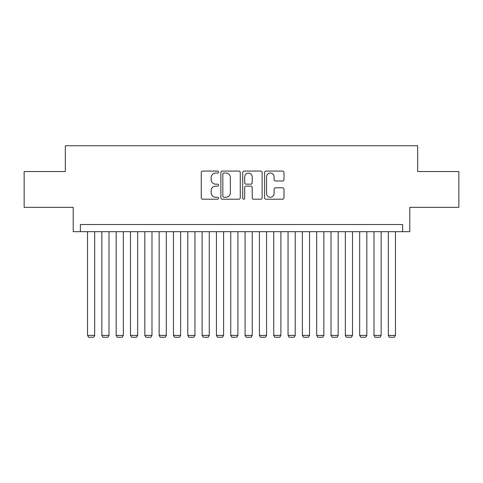 <?xml version="1.0" encoding="UTF-8"?>
<svg xmlns="http://www.w3.org/2000/svg" width="483" height="483" viewBox="0 0 483 483"><rect width="100%" height="100%" fill="white"/><g stroke="black" fill="none" stroke-linecap="round" stroke-linejoin="round"><path stroke-width="0.72" d="M218.582 172.063A0.984 0.984 0 0 0 217.598 171.079L202.661 171.079A1.407 1.407 0 0 0 201.254 172.485L201.254 197.795A1.407 1.407 0 0 0 202.661 199.201L217.598 199.201A0.984 0.984 0 0 0 218.582 198.217A0.984 0.984 0 0 0 217.598 197.233L215.666 197.233A4.498 4.498 0 0 1 211.168 192.729L211.168 190.622A4.498 4.498 0 0 1 215.666 186.124L217.598 186.124A0.984 0.984 0 0 0 218.582 185.14A0.984 0.984 0 0 0 217.598 184.156L215.666 184.156A4.498 4.498 0 0 1 211.168 179.658L211.168 177.545A4.498 4.498 0 0 1 215.666 173.047L217.598 173.047A0.984 0.984 0 0 0 218.582 172.063M282.585 180.992A1.407 1.407 0 0 0 283.992 179.585L283.992 172.485A1.407 1.407 0 0 0 282.585 171.079L266 171.079A1.407 1.407 0 0 0 264.593 172.485L264.593 197.795A1.407 1.407 0 0 0 266 199.201L282.585 199.201A1.407 1.407 0 0 0 283.992 197.795L283.992 189.215A1.407 1.407 0 0 0 282.585 187.809L275.485 187.809A1.407 1.407 0 0 0 274.084 189.215L274.084 193.472A3.761 3.761 0 0 1 270.323 197.233A3.761 3.761 0 0 1 266.562 193.472L266.562 176.808A3.761 3.761 0 0 1 270.323 173.047A3.761 3.761 0 0 1 274.084 176.808L274.084 179.585A1.407 1.407 0 0 0 275.485 180.992L282.585 180.992M402.635 231.689L409.795 231.689L409.795 207.34L458.85 207.34L458.85 171.531L417.674 171.531L417.674 145.751L65.326 145.751L65.326 171.531L24.15 171.531L24.15 207.34L73.205 207.34L73.205 231.689L402.635 231.689L402.635 224.529L80.365 224.529L80.365 231.689M240.268 172.485A1.407 1.407 0 0 0 238.862 171.079L222.277 171.079A1.407 1.407 0 0 0 220.87 172.485L220.87 197.795A1.407 1.407 0 0 0 222.277 199.201L238.862 199.201A1.407 1.407 0 0 0 240.268 197.795L240.268 172.485M244.138 171.079L260.723 171.079A1.407 1.407 0 0 1 262.13 172.485L262.13 197.795A1.407 1.407 0 0 1 260.723 199.201L253.623 199.201A1.407 1.407 0 0 1 252.223 197.795L252.223 187.531A1.407 1.407 0 0 0 250.816 186.124L246.107 186.124A1.407 1.407 0 0 0 244.7 187.531L244.7 198.217A0.984 0.984 0 0 1 243.716 199.201A0.984 0.984 0 0 1 242.732 198.217L242.732 172.485A1.407 1.407 0 0 1 244.138 171.079M223.822 173.047A0.984 0.984 0 0 0 222.838 174.031L222.838 196.243A0.984 0.984 0 0 0 223.822 197.233L225.857 197.233A4.498 4.498 0 0 0 230.361 192.729L230.361 177.545A4.498 4.498 0 0 0 225.857 173.047L223.822 173.047M252.223 176.881A3.761 3.761 0 0 0 248.461 173.119A3.761 3.761 0 0 0 244.7 176.881L244.7 182.749A1.407 1.407 0 0 0 246.107 184.156L250.816 184.156A1.407 1.407 0 0 0 252.223 182.749L252.223 176.881M94.692 231.689L94.692 335.389L87.532 335.389L87.532 231.689M94.692 335.389L93.617 337.249L88.6 337.249L87.532 335.389M109.013 231.689L109.013 335.389L101.853 335.389L101.853 231.689M109.013 335.389L107.938 337.249L102.927 337.249L101.853 335.389M123.334 231.689L123.334 335.389L116.174 335.389L116.174 231.689M123.334 335.389L122.259 337.249L117.248 337.249L116.174 335.389M137.661 231.689L137.661 335.389L130.495 335.389L130.495 231.689M137.661 335.389L136.586 337.249L131.569 337.249L130.495 335.389M151.982 231.689L151.982 335.389L144.822 335.389L144.822 231.689M151.982 335.389L150.907 337.249L145.896 337.249L144.822 335.389M166.303 231.689L166.303 335.389L159.142 335.389L159.142 231.689M166.303 335.389L165.228 337.249L160.217 337.249L159.142 335.389M180.63 231.689L180.63 335.389L173.463 335.389L173.463 231.689M180.63 335.389L179.555 337.249L174.538 337.249L173.463 335.389M194.951 231.689L194.951 335.389L187.79 335.389L187.79 231.689M194.951 335.389L193.876 337.249L188.865 337.249L187.79 335.389M209.272 231.689L209.272 335.389L202.111 335.389L202.111 231.689M209.272 335.389L208.197 337.249L203.186 337.249L202.111 335.389M223.599 231.689L223.599 335.389L216.432 335.389L216.432 231.689M223.599 335.389L222.524 337.249L217.507 337.249L216.432 335.389M237.92 231.689L237.92 335.389L230.759 335.389L230.759 231.689M237.92 335.389L236.845 337.249L231.834 337.249L230.759 335.389M252.241 231.689L252.241 335.389L245.08 335.389L245.08 231.689M252.241 335.389L251.166 337.249L246.155 337.249L245.08 335.389M266.568 231.689L266.568 335.389L259.401 335.389L259.401 231.689M266.568 335.389L265.493 337.249L260.476 337.249L259.401 335.389M280.889 231.689L280.889 335.389L273.728 335.389L273.728 231.689M280.889 335.389L279.814 337.249L274.803 337.249L273.728 335.389M295.21 231.689L295.21 335.389L288.049 335.389L288.049 231.689M295.21 335.389L294.135 337.249L289.124 337.249L288.049 335.389M309.537 231.689L309.537 335.389L302.37 335.389L302.37 231.689M309.537 335.389L308.462 337.249L303.445 337.249L302.37 335.389M323.858 231.689L323.858 335.389L316.697 335.389L316.697 231.689M323.858 335.389L322.783 337.249L317.772 337.249L316.697 335.389M338.178 231.689L338.178 335.389L331.018 335.389L331.018 231.689M338.178 335.389L337.104 337.249L332.093 337.249L331.018 335.389M352.505 231.689L352.505 335.389L345.339 335.389L345.339 231.689M352.505 335.389L351.431 337.249L346.414 337.249L345.339 335.389M366.826 231.689L366.826 335.389L359.666 335.389L359.666 231.689M366.826 335.389L365.752 337.249L360.741 337.249L359.666 335.389M381.147 231.689L381.147 335.389L373.987 335.389L373.987 231.689M381.147 335.389L380.073 337.249L375.062 337.249L373.987 335.389M395.468 231.689L395.468 335.389L388.308 335.389L388.308 231.689M395.468 335.389L394.4 337.249L389.383 337.249L388.308 335.389"/></g></svg>
